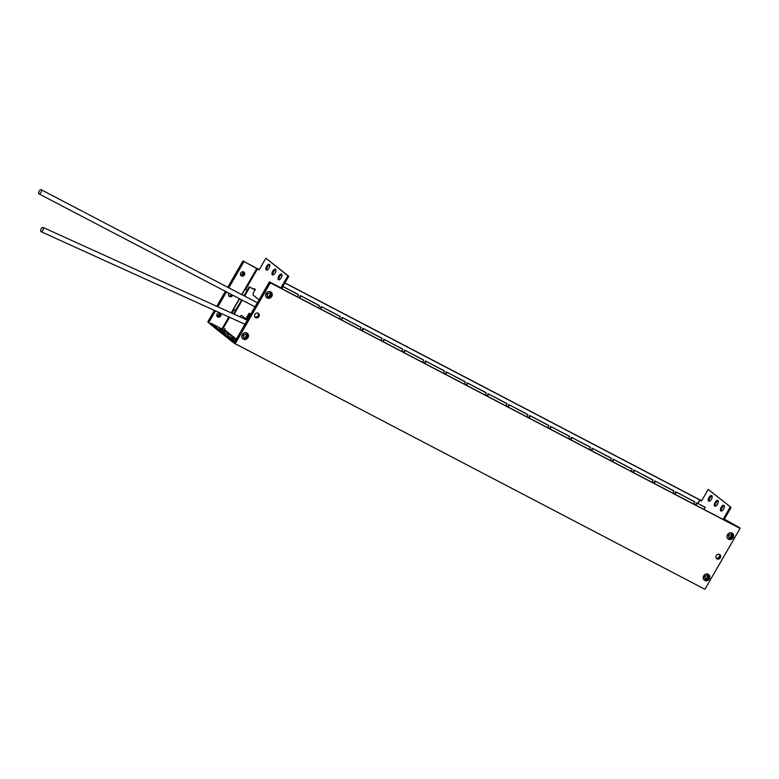 <?xml version="1.0" encoding="UTF-8"?>
<svg xmlns="http://www.w3.org/2000/svg" width="779" height="779" viewBox="0 0 779 779"><rect width="100%" height="100%" fill="white"/><g stroke="black" fill="none" stroke-linecap="round" stroke-linejoin="round"><path stroke-width="1.17" d="M233.515 313.927L241.646 299.847M243.993 295.777L249.183 286.789L254.353 289.496L254.684 288.921M282.884 286.448L298.084 294.394L298.63 294.832L297.451 296.867M299.146 297.753L300.392 295.601L318.932 305.3L319.487 305.738L318.309 307.773M320.003 308.659L321.25 306.507L339.79 316.206L340.345 316.644L339.167 318.679M340.861 319.565L342.098 317.413L360.638 327.102L361.193 327.55L360.015 329.585M361.709 330.462L362.956 328.31L381.496 338.008L382.051 338.446L380.873 340.481M382.567 341.368L383.804 339.216L402.344 348.914L402.899 349.352L401.721 351.387M403.415 352.274L404.661 350.122L423.201 359.81L423.757 360.258L422.578 362.293M424.273 363.18L425.509 361.018L444.049 370.716L444.605 371.155L443.426 373.19M445.121 374.076L446.367 371.924L464.907 381.622L465.462 382.061L464.284 384.096M465.978 384.982L467.215 382.83L485.755 392.519L486.31 392.967L485.132 395.002M486.826 395.888L488.073 393.726L506.613 403.425L507.168 403.863L505.99 405.898M507.684 406.784L508.921 404.632L527.461 414.331L528.016 414.769L526.838 416.804M528.532 417.69L529.778 415.538L548.319 425.227L548.874 425.675L547.695 427.71M549.39 428.596L550.626 426.434L569.167 436.133L569.722 436.571L568.543 438.606M570.238 439.492L571.484 437.34L590.024 447.039L590.579 447.477L589.401 449.512M591.095 450.398L592.332 448.246L610.882 457.935L611.427 458.383L610.249 460.418M611.943 461.304L613.19 459.143L631.73 468.841L632.285 469.279L631.107 471.314M632.801 472.201L634.038 470.049L652.588 479.747L653.133 480.185L651.955 482.22M653.649 483.107L654.896 480.955L673.436 490.643L673.991 491.091L672.813 493.126M674.507 494.013L675.744 491.851L694.293 501.549L694.839 501.988L693.661 504.023M695.355 504.909L696.601 502.757L704.674 506.973L705.219 507.421L704.05 509.456M696.601 502.757L705.219 507.421M695.978 505.24L697.156 503.195M675.744 491.851L694.839 501.988M675.12 494.334L676.299 492.299M654.896 480.955L673.991 491.091M654.272 483.428L655.451 481.393M634.038 470.049L653.133 480.185M633.415 472.522L634.593 470.487M613.19 459.143L632.285 469.279M612.567 461.626L613.745 459.591M592.332 448.246L611.427 458.383M591.709 450.72L592.887 448.685M571.484 437.34L590.579 447.477M570.861 439.814L572.039 437.779M550.626 426.434L569.722 436.571M550.003 428.917L551.181 426.882M529.778 415.538L548.874 425.675M529.155 418.011L530.324 415.976M508.921 404.632L528.016 414.769M508.298 407.105L509.476 405.07M488.073 393.726L507.168 403.863M487.45 396.209L488.618 394.174M467.215 382.83L486.31 392.967M466.592 385.303L467.77 383.268M446.367 371.924L465.462 382.061M445.744 374.397L446.912 372.362M425.509 361.018L444.605 371.155M424.886 363.501L426.064 361.466M404.661 350.122L423.757 360.258M404.038 352.595L405.207 350.56M383.804 339.216L402.899 349.352M383.18 341.689L384.359 339.654M362.956 328.31L382.051 338.446M362.332 330.793L363.501 328.757M342.098 317.413L361.193 327.55M341.475 319.887L342.653 317.851M321.25 306.507L340.345 316.644M320.627 308.981L321.795 306.945M300.392 295.601L319.487 305.738M299.769 298.084L300.947 296.039M282.835 286.536L298.63 294.832M282.154 288.055L282.962 286.643M254.353 289.496L254.908 289.934L255.23 289.369M249.183 286.789L254.908 289.934M234.158 314.219L242.259 300.168M244.616 296.098L249.738 287.227M278.415 279.71A3.223 1.49 -62.4 0 0 278.531 279.788A3.223 1.49 -62.4 0 0 281.268 277.752A3.223 1.49 -62.4 0 0 281.628 274.15A3.223 1.49 -62.4 0 0 281.511 274.081A3.223 1.49 -62.4 0 0 278.765 276.117A3.223 1.49 -62.4 0 0 278.415 279.71M266.233 269.962A3.223 1.49 -62.4 0 0 266.35 270.04A3.223 1.49 -62.4 0 0 269.096 268.005A3.223 1.49 -62.4 0 0 269.446 264.402A3.223 1.49 -62.4 0 0 269.33 264.334A3.223 1.49 -62.4 0 0 266.593 266.369A3.223 1.49 -62.4 0 0 266.233 269.962M272.319 274.831A3.223 1.49 -62.4 0 0 272.426 274.909A3.223 1.49 -62.4 0 0 275.172 272.874A3.223 1.49 -62.4 0 0 275.523 269.271A3.223 1.49 -62.4 0 0 275.415 269.203A3.223 1.49 -62.4 0 0 272.669 271.238A3.223 1.49 -62.4 0 0 272.319 274.831M243.778 337.599A2.347 2.074 128.7 0 0 246.417 334.561M267.703 296.546A2.347 2.074 128.7 0 0 270.07 293.303M254.587 316.332A2.347 2.074 128.7 0 0 258.433 316.147A2.347 2.074 128.7 0 0 257.265 312.973M254.908 316.829A2.347 2.074 128.7 0 0 257.82 313.187M229.075 296.147A2.347 2.074 128.7 0 0 232.249 294.939M229.065 293.274A2.347 2.074 128.7 0 0 229.269 296.332A2.347 2.074 128.7 0 0 232.726 295.183M217.214 316.673A2.347 2.074 128.7 0 0 220.126 313.041M220.73 315.992A2.347 2.074 128.7 0 0 217.039 314.064A2.347 2.074 128.7 0 0 220.73 315.992M240.925 275.61A2.347 2.074 128.7 0 0 243.837 271.978M244.44 274.929A2.347 2.074 128.7 0 0 240.75 273.001A2.347 2.074 128.7 0 0 244.44 274.929M235.492 340.637L231.197 338.407L235.268 341.017M227.731 335.72L233.048 338.651L227.731 335.72M219.269 328.952L224.586 331.883L219.269 328.952M222.989 331.932L228.315 334.863L222.989 331.932M247.147 290.314L245.2 288.99L241.909 294.686M259.047 299.837L253.097 295.075L253.35 292.904L255.337 289.447L254.392 288.688L254.022 289.321M228.822 287.841L244.022 261.501L259.125 269.885L265.873 258.2L287.841 275.776L281.092 287.461L282.65 288.717L269.427 281.842L282.602 289.262M246.476 289.778L245.921 289.486M281.092 287.461L282.787 288.941M282.017 287.948L288.766 276.263L287.841 275.776M288.766 276.263L265.873 258.2M259.232 269.709L244.022 261.501M239.552 298.756L233.622 309.039L235.433 310.597M281.881 274.5A3.223 1.49 -62.4 0 0 279.622 276.73A3.223 1.49 -62.4 0 0 279.086 279.846M269.7 264.753A3.223 1.49 -62.4 0 0 267.44 266.973A3.223 1.49 -62.4 0 0 266.905 270.099M275.785 269.622A3.223 1.49 -62.4 0 0 273.526 271.842A3.223 1.49 -62.4 0 0 272.981 274.968M236.358 339.128L224.586 329.712L224.956 328.524L224.089 330.033M239.611 316.693L241.383 315.359L247.333 320.12M247.469 350.122L234.012 343.188L269.427 281.842M234.44 343.539L269.865 282.183M210.534 323.869L208.597 322.857L215.501 310.909M217.857 306.819L226.465 291.911M208.597 322.857L208.168 322.506L215.004 310.675M217.36 306.585L225.978 291.658M228.335 287.587L243.593 261.16M233.671 308.961L234.343 309.536M247.362 350.297L248.306 350.56M224.586 329.712A0.584 0.516 -51.3 0 1 223.836 329.975L210.905 323.217L210.32 324.23L232.288 341.815L232.872 340.803L210.905 323.217M241.383 315.359L247.43 319.945M234.275 309.672L235.54 310.422M234.81 341.815L232.872 340.803M234.226 342.828L232.288 341.815M708.598 501.189A3.223 1.49 117.6 0 1 708.948 497.586A3.223 1.49 117.6 0 1 711.694 495.551A3.223 1.49 117.6 0 1 711.802 495.629A3.223 1.49 117.6 0 1 711.451 499.232A3.223 1.49 117.6 0 1 708.705 501.257A3.223 1.49 117.6 0 1 708.598 501.189M709.26 501.325A3.223 1.49 117.6 0 1 709.805 498.2A3.223 1.49 117.6 0 1 712.055 495.98M720.77 510.936A3.223 1.49 117.6 0 1 721.13 507.343A3.223 1.49 117.6 0 1 723.866 505.308A3.223 1.49 117.6 0 1 723.983 505.376A3.223 1.49 117.6 0 1 723.633 508.979A3.223 1.49 117.6 0 1 720.887 511.014A3.223 1.49 117.6 0 1 720.77 510.936M721.442 511.073A3.223 1.49 117.6 0 1 721.987 507.947A3.223 1.49 117.6 0 1 724.236 505.727M714.694 506.068A3.223 1.49 117.6 0 1 715.044 502.474A3.223 1.49 117.6 0 1 717.79 500.439A3.223 1.49 117.6 0 1 717.907 500.507A3.223 1.49 117.6 0 1 717.547 504.11A3.223 1.49 117.6 0 1 714.81 506.146A3.223 1.49 117.6 0 1 714.694 506.068M715.365 506.204A3.223 1.49 117.6 0 1 715.901 503.078A3.223 1.49 117.6 0 1 718.16 500.858M719.007 554.249A2.347 2.074 -51.3 0 1 719.621 557.219A2.347 2.074 -51.3 0 1 716.096 557.891A2.347 2.074 -51.3 0 0 719.017 554.259M708.111 576.47A2.347 2.074 -51.3 0 1 705.453 579.021M707.624 575.7A2.347 2.074 -51.3 0 1 705.102 578.68M731.724 534.813A2.347 2.074 -51.3 0 1 729.884 537.899M731.296 534.491A2.347 2.074 -51.3 0 1 728.94 537.617M701.587 500.936L700.857 500.332L701.704 500.741M731.121 507.48L708.238 489.416L731.121 507.48L724.373 519.174L739.914 527.889L724.373 519.174M701.752 500.644L699.834 499.738L697.75 503.361M708.238 489.416L701.49 501.111L699.834 499.738M730.196 507.002L723.457 518.687M689.6 581.29L704.567 589.119M258.949 316.508A2.58 2.279 -51.3 0 1 254.889 314.385A2.58 2.279 -51.3 0 1 258.949 316.508M716.456 558.465A2.58 2.279 128.7 0 0 719.65 554.473M720.361 557.754A2.58 2.279 -51.3 0 1 716.291 555.631A2.58 2.279 -51.3 0 1 720.361 557.754M282.67 289.145L739.495 527.987L740.05 528.435L704.907 589.294L235.19 343.705L270.332 282.845L740.05 528.435M269.777 282.397L270.332 282.845M234.645 343.266L235.19 343.705M240.74 275.377A2.58 2.279 128.7 0 0 243.72 271.91M244.343 273.585A2.58 2.279 -51.3 0 1 241.694 275.854M228.938 295.991A2.58 2.279 128.7 0 0 231.577 294.598A2.58 2.279 128.7 0 0 231.577 294.589M232.2 294.91A2.58 2.279 -51.3 0 1 230.438 296.361M217.146 316.586A2.58 2.279 128.7 0 0 219.873 312.915M220.574 313.879A2.58 2.279 -51.3 0 1 219.103 316.732M227.75 287.276L242.96 260.936L243.545 261.238M258.141 268.872L259.349 269.505M284.939 282.884L699.805 499.797M208.344 322.214L207.818 321.795L214.391 310.402M216.757 306.313L225.394 291.356M242.96 260.936L243.476 261.354M284.871 283.001L699.922 500.011M250.741 314.219L249.689 313.664L246.495 319.195M249.689 313.664L249.134 313.226L245.94 318.757M250.809 314.093L249.134 313.226M728.092 538.912A3.525 3.116 -51.3 0 1 732.416 533.342A3.525 3.116 -51.3 0 1 732.494 533.411M728.453 535.3L732.036 534.034L732.844 537.598L729.251 538.864L728.453 535.3M729.037 537.763A2.094 1.85 128.7 0 0 731.578 534.589M731.685 534.637A2.094 1.85 -51.3 0 1 729.602 538.25A2.094 1.85 -51.3 0 1 731.685 534.637M704.313 580.102A3.525 3.116 -51.3 0 1 708.637 574.532A3.525 3.116 -51.3 0 1 708.724 574.6M704.674 576.479L708.267 575.214L709.065 578.778L705.472 580.043L704.674 576.479M705.258 578.953A2.094 1.85 128.7 0 0 707.809 575.769M707.916 575.817A2.094 1.85 -51.3 0 1 705.823 579.44A2.094 1.85 -51.3 0 1 707.916 575.817M243.126 271.735A2.094 1.85 -51.3 0 1 240.536 274.977M240.448 274.636A2.094 1.85 128.7 0 0 242.785 271.725M243.291 271.764A2.201 1.948 -51.3 0 1 240.604 275.133M219.425 312.798A2.094 1.85 -51.3 0 1 216.825 316.04M216.737 315.699A2.094 1.85 128.7 0 0 219.074 312.778M219.59 312.827A2.201 1.948 -51.3 0 1 216.893 316.196M266.691 297.675A3.525 3.116 -51.3 0 1 270.566 291.813A3.525 3.116 -51.3 0 1 271.092 292.174M267.041 294.053L270.634 292.787L271.433 296.351L267.84 297.617L267.041 294.053M267.625 296.517A2.094 1.85 128.7 0 0 270.177 293.342M270.284 293.391A2.094 1.85 -51.3 0 1 268.19 297.003A2.094 1.85 -51.3 0 1 270.284 293.391M242.912 338.855A3.525 3.116 -51.3 0 1 246.787 332.993A3.525 3.116 -51.3 0 1 247.313 333.354M243.262 335.233L246.855 333.967L247.654 337.531L244.07 338.797L243.262 335.233M243.856 337.706A2.094 1.85 128.7 0 0 246.398 334.522M246.505 334.581A2.094 1.85 -51.3 0 1 244.421 338.193A2.094 1.85 -51.3 0 1 246.505 334.581M41.19 228.88A2.347 1.081 114.4 0 1 43.02 227.429A2.347 1.081 114.4 0 1 42.913 230.253A2.347 1.081 114.4 0 1 41.083 231.704A2.347 1.081 114.4 0 1 41.19 228.88M39.174 191.098A2.347 1.091 117.6 0 1 41.131 189.706A2.347 1.091 117.6 0 1 40.898 192.481A2.347 1.091 117.6 0 1 38.95 193.874A2.347 1.091 117.6 0 1 39.174 191.098M245.706 289.311L257.625 268.677M234.128 309.36L231.918 313.197M229.552 317.287L222.599 329.332M221.898 328.962L228.831 316.956M231.188 312.866L239.387 298.669M241.743 294.598L256.943 268.258M236.018 339.722L223.836 329.975M699.98 499.904L697.926 503.448M728.618 539.272A3.525 3.116 -51.3 0 1 732.133 533.187A3.525 3.116 -51.3 0 1 728.677 539.302C733.127 539.419 734.441 537.481 732.581 533.479L732.416 533.342M704.235 580.034L704.868 580.472A3.525 3.116 -51.3 0 1 708.354 574.376A3.525 3.116 -51.3 0 1 704.898 580.491M267.216 298.026A3.525 3.116 -51.3 0 1 270.732 291.94A3.525 3.116 -51.3 0 1 267.275 298.055M242.824 338.787L243.457 339.225A3.525 3.116 -51.3 0 1 246.953 333.13A3.525 3.116 -51.3 0 1 243.496 339.245M728.647 539.292L728.014 538.854M704.868 580.472C709.348 580.608 710.662 578.67 708.802 574.659L708.637 574.532M271.004 292.106L271.17 292.232C273.03 296.234 271.715 298.172 267.236 298.045L266.603 297.607M243.457 339.225C247.936 339.362 249.251 337.424 247.391 333.422L247.235 333.285M247.294 320.179L43.02 227.429M244.937 324.268L41.083 231.704M257.352 302.758L41.131 189.706M255.006 306.829L38.95 193.874"/></g></svg>
